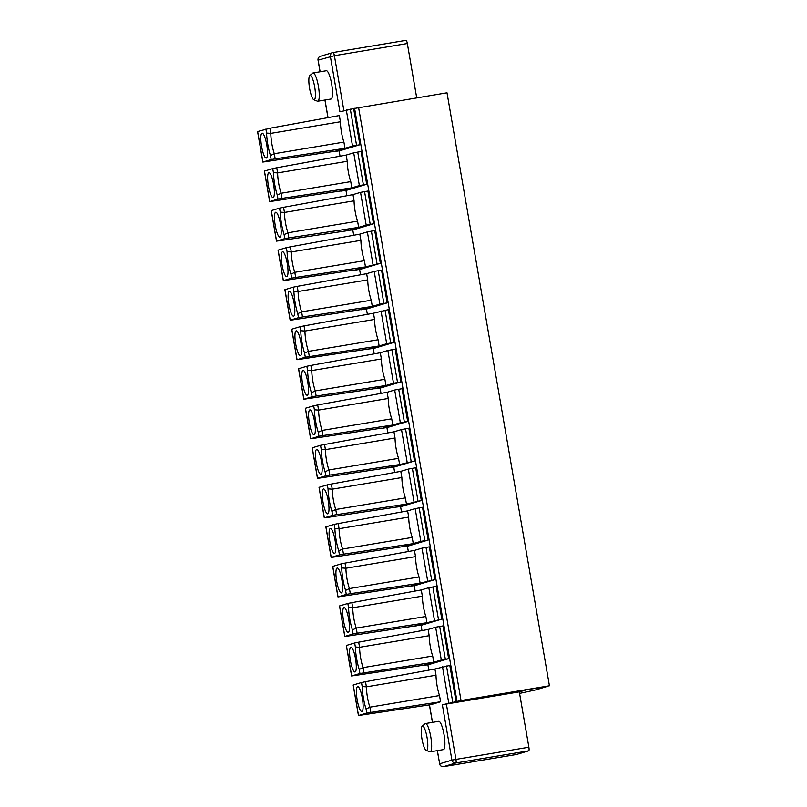 <?xml version="1.0" encoding="UTF-8"?>
<svg xmlns="http://www.w3.org/2000/svg" width="807" height="807" viewBox="0 0 807 807"><rect width="100%" height="100%" fill="white"/><g stroke="black" fill="none" stroke-linecap="round" stroke-linejoin="round"><path stroke-width="1.21" d="M313.822 99.775L317.413 101.178A14.334 3.057 -99.5 0 0 317.807 101.228A14.334 3.057 -99.5 0 0 317.887 101.208A14.334 3.057 -99.5 0 0 318.432 86.399A14.334 3.057 -99.5 0 0 313.096 72.953A14.334 3.057 -99.5 0 0 312.733 73.124L309.797 75.616A12.347 2.633 80.5 0 1 314.569 86.278A12.347 2.633 80.5 0 1 314.236 99.806A12.347 2.633 80.5 0 1 313.822 99.775A12.347 2.633 80.5 0 1 309.545 88.074A12.347 2.633 80.5 0 1 309.797 75.616M313.096 72.953L326.351 70.744A14.334 3.057 80.5 0 1 331.657 83.999A14.334 3.057 80.5 0 1 331.152 98.999A14.334 3.057 80.5 0 1 331.072 99.009L317.807 101.228M407.172 462.31L401.513 429.556L408.846 428.235L414.505 460.999L399.626 464.57L398.557 458.356L328.933 469.967L325.1 471.813L325.786 475.817L329.821 475.101L328.933 469.967A17.199 3.662 80.5 0 1 325.423 449.64L321.216 449.328A20.639 4.398 -99.5 0 0 325.1 471.813M325.786 475.817L317.464 478.319L320.157 477.996L389.963 467.455L399.626 464.57L329.821 475.101M373.026 264.646L367.367 231.891L374.71 230.58L380.359 263.334L365.48 266.905L364.411 260.691L294.797 272.312L290.954 274.148L291.65 278.153L283.328 280.654L354.374 270.012M391.728 418.823L392.797 425.037L400.343 422.777L394.684 390.023L387.138 392.283L388.217 398.487A17.199 3.662 -99.5 0 0 391.728 418.823L322.104 430.434L318.271 432.28L318.967 436.284L310.634 438.786L381.681 428.144M408.917 586.286L414.959 585.579L434.993 579.587L420.114 583.168L419.035 576.955L349.421 588.565L345.588 590.401L346.274 594.416L337.951 596.918L408.998 586.275M410.45 586.053L420.114 583.168L350.309 593.7L349.421 588.565A17.199 3.662 80.5 0 1 345.91 568.239L341.704 567.926A20.639 4.398 -99.5 0 0 345.588 590.401M379.855 304.178L374.196 271.424L381.529 270.113L387.189 302.867L379.855 304.178L361.203 309.545M305.308 357.219L379.139 345.971L378.069 339.757L308.445 351.378L304.612 353.214L305.308 357.219L296.986 359.72L369.475 348.856L386.684 343.711L394.018 342.4L373.984 348.392L368.022 349.078M265.896 129.059L266.592 133.074L270.799 133.377L340.413 121.766L339.344 115.552L269.911 128.242L257.574 131.561L262.84 162.066L333.886 151.413M340.413 121.766A17.199 3.662 -99.5 0 0 343.923 142.093L274.309 153.713L270.466 155.549L271.162 159.554L275.197 158.848L274.309 153.713A17.199 3.662 80.5 0 1 270.799 133.377L269.911 128.242M367.367 231.891L359.821 234.151L360.9 240.365L291.277 251.976L287.07 251.673L286.384 247.658L278.052 250.16L283.328 280.665M282.511 251.784A12.609 2.683 -99.5 0 0 282.057 264.989A12.609 2.683 -99.5 0 0 286.798 276.64A12.609 2.683 -99.5 0 0 286.808 276.63A12.609 2.683 -99.5 0 0 287.302 263.768A12.609 2.683 -99.5 0 0 282.662 251.764A12.609 2.683 -99.5 0 0 282.511 251.784M293.213 287.191L297.218 286.374L298.106 291.509L293.899 291.206L293.213 287.191L284.881 289.693M301.626 311.845L297.783 313.681L298.479 317.686L302.504 316.98L301.626 311.845A17.199 3.662 80.5 0 1 298.106 291.509L367.73 279.898A17.199 3.662 -99.5 0 0 371.24 300.224L301.626 311.845M347.242 161.299A17.199 3.662 -99.5 0 0 350.752 181.625L351.822 187.839L359.367 185.58L353.708 152.826L346.173 155.085L347.242 161.299L277.628 172.91L273.422 172.607L272.726 168.592L264.403 171.094L269.669 201.599L340.715 190.946M272.726 168.592L276.74 167.775L277.628 172.91A17.199 3.662 80.5 0 0 281.139 193.246L277.295 195.082L277.991 199.087L282.026 198.381L281.139 193.246L350.752 181.625M346.173 155.085L276.74 167.775M381.388 358.964A17.199 3.662 -99.5 0 0 384.899 379.29L385.968 385.504L393.513 383.244L387.854 350.49L380.309 352.75L381.388 358.964L311.764 370.574L307.558 370.272A20.639 4.398 -99.5 0 0 311.441 392.747L312.138 396.751L303.805 399.253L374.852 388.611M384.899 379.29L315.275 390.911L311.441 392.747M395.259 507.22L401.301 506.514L421.335 500.532L406.456 504.103L405.376 497.889L335.762 509.499L331.929 511.345L332.615 515.35L336.65 514.634L335.762 509.499A17.199 3.662 80.5 0 1 332.252 489.173L328.046 488.86A20.639 4.398 -99.5 0 0 331.929 511.345M332.615 515.35L324.293 517.852L326.986 517.529L396.792 506.988L406.456 504.103L336.65 514.634M307.558 370.272L306.862 366.257L298.54 368.759L303.815 399.263M357.582 221.158L358.651 227.372L366.196 225.113L360.537 192.359L353.002 194.618L354.071 200.832A17.199 3.662 -99.5 0 0 357.582 221.158L287.968 232.779L284.125 234.615L284.821 238.62L288.856 237.914L287.968 232.779A17.199 3.662 80.5 0 1 284.457 212.443L280.241 212.14A20.639 4.398 -99.5 0 0 284.125 234.615M291.65 278.153L295.685 277.447L294.797 272.312A17.199 3.662 80.5 0 1 291.277 251.976L290.399 246.841L286.384 247.658M414.001 501.843L408.342 469.089L400.797 471.349L401.866 477.552L332.252 489.173L331.364 484.039L400.797 471.349M408.342 469.089L415.676 467.767L421.335 500.532M353.708 152.826L361.052 151.514L366.711 184.268L346.667 190.26L340.746 191.148M387.854 350.49L395.188 349.169L400.847 381.933L380.813 387.915L374.892 388.813M402.088 546.753L408.13 546.046L428.164 540.054L420.82 541.376L415.171 508.622L407.626 510.881L408.695 517.085A17.199 3.662 -99.5 0 0 412.206 537.422L342.592 549.032L338.758 550.878L339.444 554.883L343.479 554.167L342.592 549.032A17.199 3.662 80.5 0 1 339.081 528.706L334.875 528.393A20.639 4.398 -99.5 0 0 338.758 550.878M334.875 528.393L334.179 524.389L338.194 523.572L339.081 528.706L408.695 517.085M341.704 567.926L341.008 563.922L332.686 566.413L337.951 596.918M337.134 568.047A12.609 2.683 -99.5 0 0 336.69 581.242A12.609 2.683 -99.5 0 0 341.432 592.893L341.432 592.893A12.609 2.683 -99.5 0 0 341.936 580.031A12.609 2.683 -99.5 0 0 337.286 568.027A12.609 2.683 -99.5 0 0 337.134 568.047M271.162 159.554L262.84 162.056M434.479 620.442L428.82 587.688L436.163 586.366L441.822 619.12L426.943 622.701L425.864 616.487L356.25 628.098L352.417 629.934L353.103 633.949L357.138 633.233L356.25 628.098A17.199 3.662 80.5 0 1 352.74 607.772L348.533 607.459A20.639 4.398 -99.5 0 0 352.417 629.934M353.103 633.949L344.851 636.41L347.474 636.128L417.28 625.586L426.943 622.701L357.138 633.233M422.354 596.151L352.74 607.772L351.852 602.637L421.284 589.937L422.354 596.151A17.199 3.662 -99.5 0 0 425.864 616.487M348.533 607.459L347.837 603.454L339.515 605.946L344.781 636.451M347.837 603.454L351.852 602.637M343.964 607.58A12.609 2.683 -99.5 0 0 343.52 620.775A12.609 2.683 -99.5 0 0 348.261 632.426L348.261 632.426A12.609 2.683 -99.5 0 0 348.755 619.564A12.609 2.683 -99.5 0 0 344.115 607.56A12.609 2.683 -99.5 0 0 343.964 607.58M428.82 587.688L421.284 589.937M388.217 398.487L318.594 410.107L314.387 409.795L313.691 405.79L305.369 408.292L310.634 438.796M309.817 409.916A12.609 2.683 -99.5 0 0 309.374 423.12A12.609 2.683 -99.5 0 0 314.115 434.761A12.609 2.683 -99.5 0 0 314.125 434.761A12.609 2.683 -99.5 0 0 314.619 421.9A12.609 2.683 -99.5 0 0 309.969 409.895A12.609 2.683 -99.5 0 0 309.817 409.916M366.196 225.113L373.53 223.801L353.496 229.793L347.545 230.479M284.821 238.62L276.569 241.091L279.192 240.799L347.575 230.681M280.241 212.14L279.555 208.125L271.233 210.627M279.555 208.125L283.57 207.308L284.457 212.443L354.071 200.832M353.002 194.618L283.57 207.308M387.189 302.867L367.155 308.859L361.233 309.747M383.133 427.922L392.797 425.037L322.992 435.568L322.104 430.434A17.199 3.662 80.5 0 1 318.594 410.107L317.706 404.973L313.691 405.79M415.171 508.622L422.505 507.3L428.164 540.054M327.773 513.827A12.609 2.683 -99.5 0 0 327.783 513.827A12.609 2.683 -99.5 0 0 328.278 500.965A12.609 2.683 -99.5 0 0 323.627 488.961A12.609 2.683 -99.5 0 0 323.476 488.981A12.609 2.683 -99.5 0 0 323.032 502.186A12.609 2.683 -99.5 0 0 327.773 513.827M335.339 151.202L352.538 146.057L359.882 144.735L339.848 150.727L333.916 151.615M374.196 271.424L366.65 273.684L367.73 279.898M394.018 342.4L388.359 309.646L373.48 313.217L374.559 319.431L304.935 331.041L300.729 330.739A20.639 4.398 -99.5 0 0 304.612 353.214M373.48 313.217L304.047 325.907L304.935 331.041A17.199 3.662 80.5 0 0 308.445 351.378L309.333 356.512M321.216 449.328L320.52 445.323L312.198 447.824L317.464 478.329M320.52 445.323L324.535 444.506L325.423 449.64L395.037 438.019A17.199 3.662 -99.5 0 0 398.557 458.356M401.513 429.556L393.967 431.816L324.535 444.506M396.792 506.988L395.339 507.21M380.359 263.334L360.325 269.326L354.404 270.214M420.82 541.376L402.168 546.743M302.504 316.98L372.309 306.438L371.24 300.224M394.684 390.023L402.017 388.702L407.676 421.466L387.642 427.448L381.721 428.346M401.866 477.552A17.199 3.662 -99.5 0 0 405.376 497.889M302.998 370.383A12.609 2.683 -99.5 0 0 302.544 383.587A12.609 2.683 -99.5 0 0 307.285 395.238A12.609 2.683 -99.5 0 0 307.296 395.228A12.609 2.683 -99.5 0 0 307.79 382.367A12.609 2.683 -99.5 0 0 303.139 370.363A12.609 2.683 -99.5 0 0 302.998 370.383M300.456 355.705A12.609 2.683 -99.5 0 0 300.466 355.695A12.609 2.683 -99.5 0 0 300.961 342.834A12.609 2.683 -99.5 0 0 296.31 330.83A12.609 2.683 -99.5 0 0 296.169 330.85A12.609 2.683 -99.5 0 0 295.715 344.054A12.609 2.683 -99.5 0 0 300.456 355.705M300.729 330.739L300.043 326.724L291.71 329.226L296.986 359.73M435.649 627.221L442.993 625.899L448.652 658.653L441.308 659.975L435.649 627.221L428.113 629.47L429.183 635.684A17.199 3.662 -99.5 0 0 432.693 656.02L363.079 667.631L359.236 669.467L359.932 673.482L351.61 675.984L422.656 665.341M429.183 635.684L359.569 647.305L355.362 646.992A20.639 4.398 -99.5 0 0 359.236 669.467M318.967 436.284L322.992 435.568M312.138 396.751L316.162 396.035L315.275 390.911A17.199 3.662 80.5 0 1 311.764 370.574L310.877 365.44L306.862 366.257M300.043 326.724L304.047 325.907M359.367 185.58L366.711 184.268M282.026 198.381L351.822 187.839L342.158 190.724M266.31 158.041A12.609 2.683 -99.5 0 0 266.32 158.041A12.609 2.683 -99.5 0 0 266.814 145.169A12.609 2.683 -99.5 0 0 262.174 133.165A12.609 2.683 -99.5 0 0 262.023 133.185A12.609 2.683 -99.5 0 0 261.579 146.39A12.609 2.683 -99.5 0 0 266.31 158.041M334.602 553.36L334.602 553.36A12.609 2.683 -99.5 0 0 335.107 540.498A12.609 2.683 -99.5 0 0 330.456 528.494A12.609 2.683 -99.5 0 0 330.305 528.514A12.609 2.683 -99.5 0 0 329.861 541.719A12.609 2.683 -99.5 0 0 334.602 553.36M320.944 474.294A12.609 2.683 -99.5 0 0 320.954 474.294A12.609 2.683 -99.5 0 0 321.448 461.433A12.609 2.683 -99.5 0 0 316.798 449.428A12.609 2.683 -99.5 0 0 316.647 449.449A12.609 2.683 -99.5 0 0 316.203 462.653A12.609 2.683 -99.5 0 0 320.944 474.294M293.627 316.173A12.609 2.683 -99.5 0 0 293.637 316.162A12.609 2.683 -99.5 0 0 294.131 303.301A12.609 2.683 -99.5 0 0 289.491 291.297A12.609 2.683 -99.5 0 0 289.34 291.317A12.609 2.683 -99.5 0 0 288.886 304.521A12.609 2.683 -99.5 0 0 293.627 316.173M279.968 237.107A12.609 2.683 -99.5 0 0 279.979 237.097A12.609 2.683 -99.5 0 0 280.473 224.235A12.609 2.683 -99.5 0 0 275.833 212.231A12.609 2.683 -99.5 0 0 275.681 212.251A12.609 2.683 -99.5 0 0 275.237 225.456A12.609 2.683 -99.5 0 0 279.968 237.107M273.139 197.574A12.609 2.683 -99.5 0 0 273.149 197.574A12.609 2.683 -99.5 0 0 273.644 184.702A12.609 2.683 -99.5 0 0 269.003 172.698A12.609 2.683 -99.5 0 0 268.852 172.718A12.609 2.683 -99.5 0 0 268.408 185.923A12.609 2.683 -99.5 0 0 273.139 197.574M341.008 563.922L345.023 563.104L345.91 568.239L415.524 556.618A17.199 3.662 -99.5 0 0 419.035 576.955M346.274 594.416L350.309 593.7M427.649 580.909L422 548.155L414.455 550.404L415.524 556.618M414.455 550.404L345.023 563.104M339.444 554.883L331.122 557.385L333.816 557.062L403.621 546.521M334.179 524.389L325.857 526.88L331.122 557.385M343.479 554.167L413.285 543.636L412.206 537.422M407.626 510.881L338.194 523.572M328.046 488.86L327.349 484.856L331.364 484.039M327.349 484.856L319.027 487.347L324.293 517.852M393.967 431.816L395.037 438.019M387.138 392.283L317.706 404.973M376.304 388.389L385.968 385.504L316.162 396.035M380.309 352.75L310.877 365.44M374.559 319.431A17.199 3.662 -99.5 0 0 378.069 339.757M298.479 317.686L290.227 320.157L292.84 319.865L362.646 309.323M366.65 273.684L297.218 286.374M355.816 269.79L365.48 266.905L295.685 277.447M360.9 240.365A17.199 3.662 -99.5 0 0 364.411 260.691M359.821 234.151L290.399 246.841M348.987 230.257L358.651 227.372L288.856 237.914M277.991 199.087L269.669 201.589M343.923 142.093L345.003 148.306L275.197 158.848M422 548.155L429.334 546.833L434.993 579.587M414.505 460.999L394.472 466.981L388.51 467.677M389.963 467.455L388.55 467.878M400.343 422.777L407.676 421.466M393.513 383.244L400.847 381.933M369.475 348.856L368.063 349.28M360.537 192.359L367.881 191.047L373.53 223.801M359.882 144.735L353.637 108.592L339.929 111.81L330.376 56.47A3.44 3.359 -106.6 0 1 333.099 52.526A3.44 0.736 -99.5 0 1 333.12 52.516A3.44 3.44 0 0 0 332.706 52.616L320.45 56.278A3.44 3.44 0 0 0 318.039 60.162L334.401 55.703A3.44 0.736 -99.5 0 0 333.12 52.516L406.052 40.35A3.44 0.736 -99.5 0 0 406.032 40.35L333.14 52.516M437.384 750.621L439.664 763.805L451.92 760.144L442.357 704.793L446.382 704.037L455.945 759.377L528.878 747.211L519.315 691.861L525.801 689.924L549.426 685.779L447.007 92.795L353.637 108.592M416.715 97.849L407.333 43.528A3.44 0.736 -99.5 0 0 406.052 40.35M528.878 747.211A3.44 0.736 80.5 0 1 528.756 750.813L455.824 762.978L443.568 766.64L516.5 754.474L528.756 750.813M516.5 754.474A3.44 0.736 80.5 0 1 516.48 754.474A3.44 0.736 80.5 0 1 516.46 754.484L443.547 766.65A3.44 0.736 -99.5 0 0 443.547 766.65A3.44 0.736 -99.5 0 0 443.568 766.64A3.44 3.359 73.4 0 1 439.664 763.805L437.303 750.631M549.426 685.779L461.029 700.526L442.357 704.793M428.82 670.123L427.892 664.766M421.99 630.59L421.062 625.233M415.161 591.057L414.233 585.7M408.332 551.524L407.404 546.168M401.503 511.991L400.575 506.635M394.673 472.468L393.745 467.102M387.844 432.935L386.916 427.569M381.015 393.402L380.087 388.036M374.186 353.87L373.258 348.503M367.356 314.337L366.439 308.98M360.527 274.804L359.609 269.447M353.698 235.271L352.78 229.914M346.879 195.738L345.951 190.381M340.05 156.205L339.122 150.848M439.522 695.553L440.592 701.757L366.761 713.015L366.065 709L369.909 707.164L439.522 695.553A17.199 3.662 80.5 0 1 436.012 675.217L434.943 669.003L449.822 665.432L456.066 701.576M441.822 619.12L421.789 625.112L415.827 625.808M448.652 658.653L428.608 664.645L422.686 665.543M526.225 689.854L547.782 686.273L535.525 689.935L519.577 693.405M417.28 625.586L415.857 626.01M436.012 675.217L366.398 686.838L362.182 686.525L361.496 682.52L353.173 685.012L358.439 715.516L430.928 704.652L440.592 701.757M434.943 669.003L365.51 681.703L366.398 686.838A17.199 3.662 -99.5 0 0 369.909 707.164L370.796 712.299M366.761 713.015L358.439 715.516M361.909 711.492A12.609 2.683 80.5 0 1 357.178 699.84A12.609 2.683 80.5 0 1 357.622 686.646A12.609 2.683 80.5 0 1 357.773 686.616A12.609 2.683 80.5 0 1 362.414 698.63A12.609 2.683 80.5 0 1 361.919 711.492A12.609 2.683 80.5 0 1 361.909 711.492M361.496 682.52L365.51 681.703M526.235 689.874L519.325 691.932M519.315 691.861L446.382 704.037M422.172 726.209A12.347 2.633 -99.5 0 0 421.92 738.667A12.347 2.633 -99.5 0 0 426.207 750.369A12.347 2.633 -99.5 0 0 427.206 738.405A12.347 2.633 -99.5 0 0 422.414 726.068A12.347 2.633 -99.5 0 0 422.172 726.209L425.107 723.718A14.334 3.057 80.5 0 1 425.39 723.566A14.334 3.057 80.5 0 1 425.471 723.546A14.334 3.057 80.5 0 1 430.837 737.174A14.334 3.057 80.5 0 1 430.192 751.821L443.447 749.602A14.334 3.057 -99.5 0 0 444.032 734.582A14.334 3.057 -99.5 0 0 438.726 721.327A14.334 3.057 -99.5 0 0 438.655 721.347M441.308 659.975L424.109 665.119M359.932 673.482L433.773 662.234L432.693 656.02M355.362 646.992L354.666 642.987L346.344 645.479L351.61 675.984M354.666 642.987L358.681 642.17L359.569 647.305A17.199 3.662 80.5 0 0 363.079 667.631L363.967 672.766M428.113 629.47L358.681 642.17M350.793 647.113A12.609 2.683 -99.5 0 0 350.349 660.308A12.609 2.683 -99.5 0 0 355.08 671.959A12.609 2.683 -99.5 0 0 355.09 671.959A12.609 2.683 -99.5 0 0 355.584 659.097A12.609 2.683 -99.5 0 0 350.944 647.083A12.609 2.683 -99.5 0 0 350.793 647.113M430.192 751.821A14.334 3.057 80.5 0 1 429.788 751.771L426.207 750.369M266.592 133.074A20.639 4.398 -99.5 0 0 270.466 155.549M287.07 251.673A20.639 4.398 -99.5 0 0 290.954 274.148M283.398 280.624L278.133 250.13M303.886 399.223L298.62 368.728M418.016 501.076L412.357 468.322M338.022 596.877L332.756 566.383M262.911 162.025L257.645 131.531M344.851 636.41L339.586 605.916M438.504 619.675L432.845 586.921M383.88 303.422L378.221 270.658M314.387 409.795A20.639 4.398 -99.5 0 0 318.271 432.28M310.715 438.756L305.45 408.251M390.709 342.955L385.05 310.191M293.899 291.206A20.639 4.398 -99.5 0 0 297.783 313.681M276.569 241.091L271.303 210.597M317.544 478.289L312.269 447.784M297.057 359.69L291.791 329.195M424.845 540.609L419.186 507.855M411.187 461.543L405.538 428.789M377.051 263.889L371.391 231.125M273.422 172.607A20.639 4.398 -99.5 0 0 277.295 195.082M331.203 557.355L325.927 526.85M324.374 517.822L319.098 487.317M290.227 320.157L284.962 289.663M269.74 201.558L264.474 171.064M431.674 580.142L426.015 547.388M404.357 422.011L398.708 389.256M397.538 382.478L391.879 349.724M386.684 343.711L381.025 310.957M370.221 224.356L364.562 191.602M363.392 184.823L357.733 152.069M356.563 145.29L350.319 109.147M352.538 146.057L346.294 109.903M328.046 117.62L325.009 100.028M320.127 71.783L318.119 60.132A3.44 3.359 -106.6 0 1 320.45 56.278M343.883 110.63L334.401 55.703L407.333 43.528M461.029 700.526L358.601 107.543M457.004 701.293L354.576 108.309M442.478 666.753L448.722 702.897M446.503 665.987L452.747 702.13M366.065 709A20.639 4.398 80.5 0 1 362.182 686.525M353.244 684.982L358.51 715.476M429.485 704.874L432.502 722.366M445.333 659.208L439.674 626.454M351.681 675.943L346.415 645.449M451.92 760.144A3.44 3.359 73.4 0 0 455.824 762.978A3.44 0.736 80.5 0 0 455.945 759.377L451.92 760.144M271.223 210.617L276.498 241.132M284.881 289.683L290.157 320.197M327.965 117.63L324.928 100.038M320.046 71.793L318.039 60.162M432.431 722.386L429.405 704.884M425.471 723.546L438.726 721.327M439.593 763.836A3.44 3.44 0 0 0 443.547 766.65"/></g></svg>
